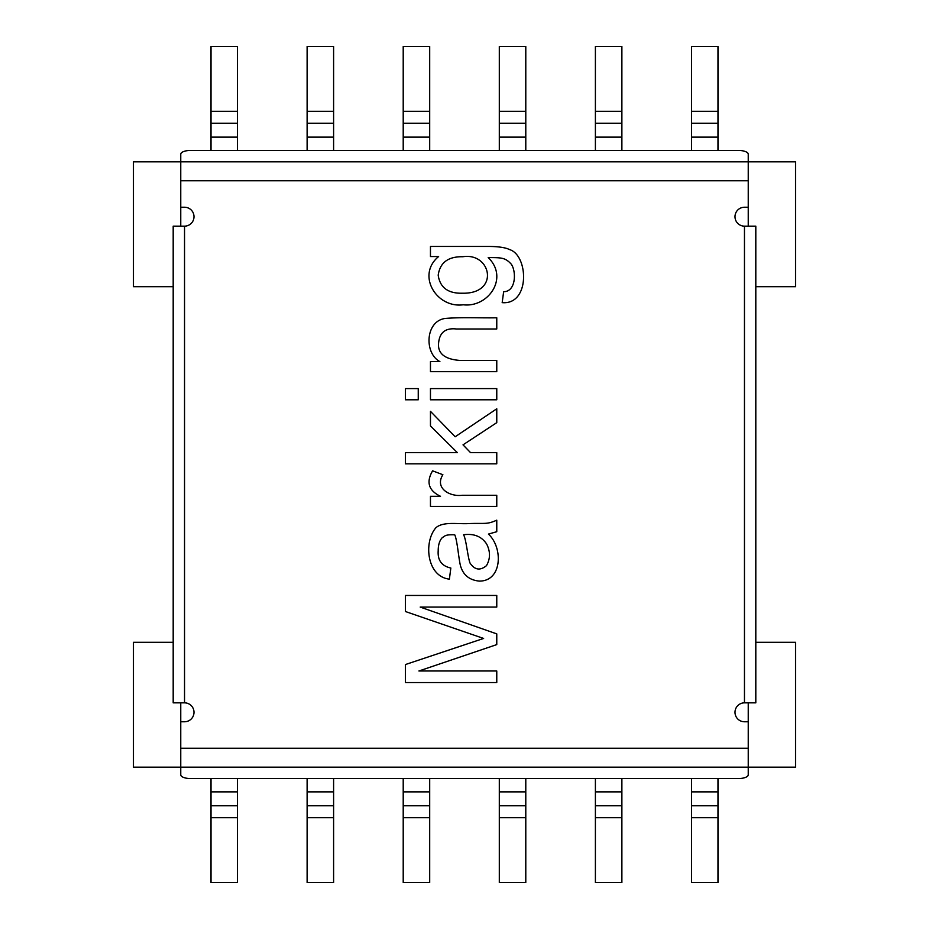 <?xml version="1.0" encoding="UTF-8"?>
<svg xmlns="http://www.w3.org/2000/svg" width="929" height="929" viewBox="0 0 929 929"><rect width="100%" height="100%" fill="white"/><g stroke="black" fill="none" stroke-linecap="round" stroke-linejoin="round"><path stroke-width="1.39" d="M180.76 226.153L180.76 161.843L133.462 161.843L133.462 286.689L173.189 286.689M748.24 702.847L748.24 721.763L744.466 721.763A9.453 9.453 0 0 1 735.002 712.299A9.453 9.453 0 0 1 744.466 702.847L755.811 702.847L755.811 226.153L744.466 226.153A9.453 9.453 0 0 1 735.002 216.701A9.453 9.453 0 0 1 744.466 207.237L748.24 207.237L748.24 226.153M180.76 207.237L184.534 207.237A9.453 9.453 0 0 1 193.998 216.701A9.453 9.453 0 0 1 184.534 226.153L173.189 226.153L173.189 702.847L184.534 702.847A9.453 9.453 0 0 1 193.998 712.299A9.453 9.453 0 0 1 184.534 721.763L180.76 721.763L180.76 702.847M755.811 286.689L795.538 286.689L795.538 161.843L748.24 161.843L748.24 180.76L180.76 180.76M755.811 642.311L795.538 642.311L795.538 767.157L133.462 767.157L133.462 642.311L173.189 642.311M237.499 778.514L237.499 882.55L211.022 882.55L211.022 778.514M333.604 778.514L333.604 882.55L307.116 882.55L307.116 778.514M429.697 778.514L429.697 882.55L403.209 882.55L403.209 778.514M499.303 817.671L525.791 817.671L525.791 882.55L499.303 882.55L499.303 778.514M525.791 817.671L525.791 778.514M595.396 817.671L621.884 817.671L621.884 882.55L595.396 882.55L595.396 778.514M621.884 817.671L621.884 778.514M691.501 817.671L717.978 817.671L717.978 882.55L691.501 882.55L691.501 778.514M717.978 817.671L717.978 778.514M307.116 150.486L307.116 46.45L333.604 46.45L333.604 150.486M621.884 150.486L621.884 46.45L595.396 46.45L595.396 150.486M525.791 150.486L525.791 46.45L499.303 46.45L499.303 150.486M211.022 150.486L211.022 46.45L237.499 46.45L237.499 150.486M717.978 150.486L717.978 46.45L691.501 46.45L691.501 150.486M403.209 150.486L403.209 46.45L429.697 46.45L429.697 150.486M439.893 361.59C424.088 353.345 425.227 321.213 445.13 318.461C461.33 317.068 480.2 318.113 496.771 317.788L496.771 328.982L456.383 328.982C445.583 327.786 439.661 332.408 438.616 342.847C437.466 353.519 444.759 359.395 460.517 360.487L496.771 360.487L496.771 371.681L430.464 371.681L430.464 361.59L439.893 361.59M430.464 388.589L496.771 388.589L496.771 399.784L430.464 399.784L430.464 388.589M405.404 388.589L418.247 388.589L418.247 399.784L405.404 399.784L405.404 388.589M470.55 452.644L496.771 452.644L496.771 463.826L405.404 463.826L405.404 452.644L457.358 452.644L430.464 425.935L430.464 411.338L455.164 436.769L496.771 408.783L496.771 422.649L463.014 444.852L470.55 452.644M442.878 474.719C434.354 488.259 450.019 496.957 462.096 495.273L496.771 495.273L496.771 506.41L430.464 506.41L430.464 496.307L440.509 496.307C428.606 490.628 425.97 482.128 432.6 470.829L442.878 474.719M488.433 534.082C503.297 547.796 502.217 581.264 479.306 581.101C469.099 580.102 462.747 574.703 460.273 564.925C458.601 557.481 457.08 539.47 454.734 534.814C445.665 534.523 445.212 535.615 442.03 537.914C439.487 540.783 438.209 545.056 438.198 550.746C437.524 560.315 441.751 566.075 450.844 568.025L449.381 579.15C426.678 576.549 423.415 541.828 436.003 527.637C443.586 521.204 458.287 524.328 469.029 523.561C485.333 522.934 486.68 524.722 496.771 520.159L496.771 531.713L488.433 534.082M486.482 565.645C490.407 558.77 490.466 551.582 486.668 544.057C481.64 536.451 473.941 533.351 463.559 534.756C466.219 539.261 467.612 556.494 470.004 563.032C474.661 570 480.154 570.87 486.482 565.645M405.404 664.549L483.626 638.455L405.404 611.514L405.404 595.454L496.771 595.454L496.771 607.067L420.187 607.067L496.771 633.892L496.771 644.598L418.909 670.993L496.771 670.993L496.771 682.56L405.404 682.56L405.404 664.549M180.76 748.24L748.24 748.24L748.24 774.774A9.453 3.728 0 0 1 738.787 778.514L190.213 778.514A9.453 3.728 0 0 1 180.76 774.774L180.76 721.763M190.213 150.486L738.787 150.486A9.453 3.728 180 0 1 748.24 154.226L748.24 161.843L180.76 161.843L180.76 154.226A9.453 3.728 180 0 1 190.213 150.486M748.24 207.237L748.24 180.76M748.24 748.24L748.24 721.763M430.464 246.44L487.76 246.44C498.049 246.44 505.341 247.486 509.661 249.611C528.566 255.463 530.169 305.049 502.183 302.645L503.646 291.694C516.001 291.764 516.466 271.558 511.298 264.208C505.109 257.379 501.358 257.693 488.189 257.577C509.313 277.968 488.05 307.836 463.257 304.782C436.595 308.428 416.087 275.147 438.616 256.543L430.464 256.543L430.464 246.44M462.468 293.216C499.872 294.017 491.36 252.247 462.828 256.729C448.15 256.462 439.94 262.628 438.198 275.216C439.998 287.584 448.092 293.587 462.468 293.216M237.499 791.868L211.022 791.868M237.499 805.768L211.022 805.768M237.499 817.671L211.022 817.671M333.604 791.868L307.116 791.868M333.604 805.768L307.116 805.768M333.604 817.671L307.116 817.671M429.697 791.868L403.209 791.868M429.697 805.768L403.209 805.768M429.697 817.671L403.209 817.671M499.303 791.868L525.791 791.868M499.303 805.768L525.791 805.768M595.396 791.868L621.884 791.868M595.396 805.768L621.884 805.768M691.501 791.868L717.978 791.868M691.501 805.768L717.978 805.768M307.116 111.329L333.604 111.329M307.116 123.232L333.604 123.232M307.116 137.132L333.604 137.132M621.884 111.329L595.396 111.329M621.884 123.232L595.396 123.232M621.884 137.132L595.396 137.132M525.791 111.329L499.303 111.329M525.791 123.232L499.303 123.232M525.791 137.132L499.303 137.132M211.022 111.329L237.499 111.329M211.022 123.232L237.499 123.232M211.022 137.132L237.499 137.132M717.978 111.329L691.501 111.329M717.978 123.232L691.501 123.232M717.978 137.132L691.501 137.132M403.209 111.329L429.697 111.329M403.209 123.232L429.697 123.232M403.209 137.132L429.697 137.132M184.534 226.153L184.534 702.847M744.466 702.847L744.466 226.153"/></g></svg>
